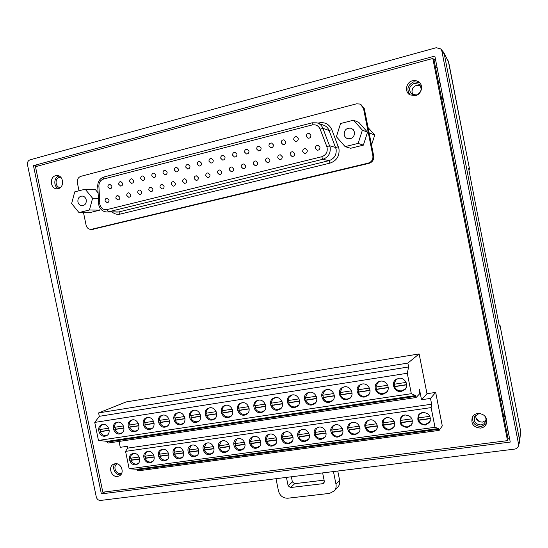 <?xml version="1.0" encoding="UTF-8"?>
<svg xmlns="http://www.w3.org/2000/svg" width="548" height="548" viewBox="0 0 548 548"><rect width="100%" height="100%" fill="white"/><g stroke="black" fill="none" stroke-linecap="round" stroke-linejoin="round"><path stroke-width="0.82" d="M60.362 187.553L60.362 187.553C55.3 187.683 54.403 178.449 59.376 177.401L60.554 177.278M62.493 184.039L62.623 181.08M441.921 100.263L442.777 96.647M440.195 83.426L438.078 80.583M416.439 94.962L412.014 94.318C408.123 90.009 408.842 86.365 414.172 83.385L418.891 84.207C422.474 88.577 421.652 92.16 416.439 94.962M413.076 94.831C410.89 90.571 412.048 87.385 416.555 85.269L420.172 85.495M503.948 417.734L504.838 414.35M502.304 401.355L500.173 398.389M484.137 415.295C485.953 417.227 486.419 419.364 485.535 421.713L483.788 423.892L481.137 424.947C475.616 424.495 473.451 421.7 474.643 416.562L478.904 413.576L480.952 413.637M485.918 420.412L482.576 422.104C477.856 421.953 475.575 419.617 475.733 415.089M121.855 472.897L120.423 473.39C115.676 474.287 112.717 466.108 117.019 463.978L117.019 463.978M121.868 468.581L120.704 466.314M468.8 169.51L469.554 169.154L468.602 168.462L499.344 326.115L499.934 324.95L499.146 325.101M411.89 91.139L412.98 87.831M518.511 443.873L519.607 440.188L444.257 53.91L441.88 51.135L440.77 48.936L436.208 47.71L30.085 159.817C28.064 160.626 27.201 162.277 27.496 164.756L96.277 496.947C96.975 499.303 98.414 500.461 100.579 500.44L514.586 449.107C516.586 448.771 517.881 447.675 518.456 445.832L518.511 443.873L441.88 51.135M479.13 421.563L475.815 417.706M33.469 165.66L101.373 493.885L510.257 442.072L434.845 56.047L33.469 165.66L37.771 166.071M435.557 67.692L437.044 67.294M507.928 430.18L506.421 430.379M508.085 438.886L509.592 438.695M488.001 336.102L489.501 335.849M101.373 493.885L104.805 491.933M435.468 59.218L433.941 59.629M454.299 163.619L455.792 163.277M499.927 324.957L520.518 430.564L519.477 442.373M441.01 49.217L443.716 52.478L448.668 62.109M337.76 471.027L339.623 480.329C340.075 482.857 339.534 485.055 338.006 486.925L337.657 487.302M322.628 472.903L324.334 481.391L323.882 483.11L322.751 483.685L290.474 487.549L288.125 485.761L292.392 481.932L291.351 476.787M292.392 481.932L294.708 483.692L290.474 487.549M324.08 480.137L294.708 483.692M338.006 486.925L334.342 490.892L329.601 493.385L287.858 498.214C283.069 498.269 279.946 495.885 278.5 491.049L276 478.685M334.342 490.892C335.89 489.001 336.438 486.775 335.979 484.213L339.623 480.329M333.444 471.568L335.979 484.213M288.125 485.761L286.433 477.397M472.945 416.24C471.807 422.638 474.643 426.077 481.445 426.536L486.555 423.371M477.788 413.432C475.301 413.843 473.479 415.117 472.321 417.24C470.739 423.878 473.52 427.495 480.665 428.104C483.35 427.666 485.247 426.255 486.357 423.885C487.562 417.377 484.699 413.891 477.788 413.432M419.597 82.611L413.85 81.762C407.507 85.022 406.28 89.454 410.164 95.051M412.548 80.72C406.13 82.132 404.287 91.79 409.822 94.852L415.48 95.66C421.645 94.345 423.789 85.18 418.693 81.816L415.774 80.577L412.548 80.72M59.026 176.011C53.711 177.189 53.307 186.683 58.485 188.574M55.622 175.716C49.217 177.073 50.395 188.978 56.91 188.793L58.287 188.628C64.637 187.341 63.616 175.518 57.15 175.552L55.622 175.716M115.114 463.718C111.271 467.492 115.45 475.76 120.704 474.767L120.786 474.76M115.053 463.724L113.306 464.314C107.757 467.04 111.552 477.589 117.676 476.438L119.553 475.787C124.985 472.958 121.094 462.546 115.053 463.724M35.497 166.695L102.819 492.186L507.51 440.64L432.831 58.465L35.497 166.695M507.51 440.64L508.099 438.975L433.989 59.684L432.831 58.465M86.235 199.862C85.598 197.492 84.207 196.225 82.049 196.04C79.015 196.499 77.638 198.472 77.926 201.959C78.57 204.356 79.987 205.63 82.179 205.774C85.173 205.281 86.522 203.308 86.235 199.862M354.488 132.143L353.282 129.677L351.028 128.211C346.452 127.794 344.165 129.972 344.178 134.746C344.665 136.808 345.891 138.144 347.85 138.74C352.316 139 354.529 136.801 354.488 132.143M108.997 199.965L107.045 198.198C105.634 198.417 104.99 199.328 105.12 200.931L107.093 202.698C108.49 202.472 109.127 201.561 108.997 199.965M111.833 186.101L109.929 184.34C108.477 184.532 107.812 185.45 107.935 187.094L109.853 188.855C111.299 188.656 111.956 187.738 111.833 186.101M119.813 197.259L117.854 195.492C116.423 195.704 115.772 196.616 115.895 198.239L117.875 200.006C119.293 199.787 119.944 198.869 119.813 197.259M122.684 183.327L120.786 181.566C119.313 181.744 118.635 182.669 118.758 184.334L120.67 186.101C122.136 185.909 122.807 184.984 122.684 183.327M130.725 194.533L128.766 192.759C127.314 192.965 126.65 193.882 126.773 195.52L128.753 197.294C130.191 197.081 130.849 196.157 130.725 194.533M133.637 180.532L131.739 178.758C130.246 178.936 129.554 179.86 129.671 181.546L131.589 183.313C133.075 183.128 133.76 182.203 133.637 180.532M141.74 191.779L139.781 189.998C138.302 190.197 137.63 191.122 137.754 192.773L139.726 194.561C141.192 194.348 141.864 193.423 141.74 191.779M144.693 177.703L142.795 175.929C141.274 176.093 140.576 177.031 140.692 178.73L142.61 180.504C144.117 180.326 144.809 179.395 144.693 177.703M152.851 188.998L150.892 187.211C149.392 187.409 148.707 188.341 148.83 190.005L150.81 191.793C152.289 191.595 152.974 190.663 152.851 188.998M155.851 174.853L153.961 173.072C152.413 173.23 151.7 174.168 151.81 175.887L153.728 177.668C155.255 177.497 155.968 176.559 155.851 174.853M164.071 186.197L162.112 184.402C160.591 184.587 159.886 185.525 160.009 187.211L161.989 189.005C163.496 188.807 164.188 187.875 164.071 186.197M167.113 171.976L165.222 170.188C163.653 170.339 162.927 171.284 163.037 173.017L164.948 174.805C166.503 174.648 167.222 173.702 167.113 171.976M186.82 180.511L184.868 178.703C183.292 178.874 182.566 179.819 182.683 181.546L184.655 183.354C186.21 183.169 186.93 182.224 186.82 180.511M178.477 169.072L176.593 167.277C174.997 167.421 174.257 168.366 174.367 170.127L176.271 171.921C177.853 171.764 178.586 170.818 178.477 169.072M175.387 183.368L173.435 181.566C171.887 181.744 171.175 182.69 171.291 184.388L173.271 186.19C174.798 186.005 175.511 185.06 175.387 183.368M233.619 168.811L231.694 166.982C230.016 167.106 229.222 168.078 229.317 169.887L231.27 171.716C232.934 171.572 233.715 170.606 233.619 168.811M225.023 157.18L223.18 155.372C221.467 155.461 220.659 156.427 220.755 158.269L222.625 160.084C224.317 159.982 225.118 159.016 225.023 157.18M221.748 171.777L219.816 169.955C218.166 170.092 217.392 171.058 217.494 172.839L219.453 174.668C221.091 174.511 221.858 173.552 221.748 171.777M213.227 160.194L211.364 158.386C209.685 158.495 208.898 159.454 208.994 161.276L210.877 163.085C212.542 162.968 213.323 162.003 213.227 160.194M209.994 174.716L208.055 172.901C206.432 173.052 205.671 174.004 205.781 175.771L207.747 177.586C209.357 177.429 210.103 176.47 209.994 174.716M201.534 163.181L199.664 161.379C198.013 161.496 197.239 162.455 197.342 164.256L199.232 166.058C200.869 165.928 201.637 164.969 201.534 163.181M198.355 177.627L196.403 175.812C194.807 175.976 194.067 176.929 194.177 178.669L196.15 180.484C197.732 180.313 198.465 179.36 198.355 177.627M189.951 166.14L188.074 164.345C186.45 164.475 185.697 165.428 185.799 167.202L187.697 169.003C189.307 168.859 190.06 167.907 189.951 166.14M273.377 144.83L271.603 143.007C269.76 143.014 268.869 144.001 268.938 145.96L270.746 147.789C272.568 147.755 273.445 146.768 273.377 144.83M269.904 159.742L268.027 157.899C266.246 157.975 265.403 158.954 265.485 160.845L267.397 162.688C269.15 162.598 269.993 161.612 269.904 159.742M261.115 147.96L259.314 146.138C257.512 146.172 256.642 147.152 256.717 149.083L258.546 150.906C260.334 150.858 261.191 149.871 261.115 147.96M257.69 162.79L255.793 160.954C254.053 161.05 253.224 162.03 253.313 163.886L255.238 165.729C256.964 165.619 257.786 164.64 257.69 162.79M248.97 151.063L247.148 149.248C245.381 149.303 244.531 150.275 244.614 152.173L246.463 153.995C248.217 153.926 249.052 152.947 248.97 151.063M245.6 165.818L243.682 163.982C241.976 164.092 241.168 165.064 241.257 166.9L243.202 168.736C244.894 168.613 245.696 167.633 245.6 165.818M236.941 154.139L235.106 152.323C233.366 152.392 232.544 153.365 232.626 155.242L234.489 157.057C236.209 156.968 237.031 155.995 236.941 154.139M319.957 147.227L318.183 145.391C316.251 145.357 315.312 146.357 315.36 148.378L317.176 150.227C319.087 150.227 320.011 149.234 319.957 147.227M310.887 135.24L309.209 133.431C307.243 133.349 306.277 134.342 306.318 136.411L308.038 138.233C309.983 138.288 310.935 137.288 310.887 135.24M307.264 150.405L305.455 148.563C303.565 148.563 302.647 149.556 302.708 151.543L304.551 153.392C306.421 153.365 307.325 152.371 307.264 150.405M298.263 138.466L296.543 136.651C294.625 136.603 293.687 137.596 293.735 139.624L295.488 141.446C297.393 141.473 298.317 140.48 298.263 138.466M294.687 153.543L292.851 151.7C291.002 151.734 290.111 152.721 290.18 154.673L292.05 156.523C293.879 156.468 294.762 155.481 294.687 153.543M285.761 141.665L284.008 139.843C282.131 139.829 281.22 140.815 281.275 142.809L283.056 144.631C284.919 144.631 285.823 143.638 285.761 141.665M282.234 156.66L280.377 154.817C278.562 154.872 277.692 155.858 277.768 157.776L279.665 159.619C281.46 159.55 282.316 158.557 282.234 156.66M92.441 229.372L369.085 163.331C372.51 162.139 374.044 159.715 373.695 156.064L364.324 108.655L360.796 104.387M98.318 198.492L92.591 198.253L85.18 189.19L95.571 189.8L98.051 192.828M100.229 208.384L99.75 210.165L89.44 212.706L78.981 212.576L89.454 209.98L92.591 198.253M353.535 120.197L358.885 122.471L367.537 132.205L363.372 145.145L350.645 148.282L345.13 146.624L358.125 143.405L362.379 130.15L353.535 120.197L340.555 123.533L336.397 136.712L345.13 146.624M83.508 212.631L86.084 225.139C86.851 227.913 88.509 229.331 91.057 229.4L368.256 163.119C371.688 161.92 373.229 159.489 372.88 155.824L363.475 108.23L360.207 104.086L356.529 103.819L80.892 176.319C78.165 177.374 76.994 179.539 77.371 182.806L79.015 190.773M371.517 145.042L374.743 135.068L369.105 132.822M374.743 135.068L368.064 127.554M367.537 132.205L362.379 130.15M363.372 145.145L358.125 143.405M99.75 210.165L89.454 209.98M85.18 189.19L74.713 191.875L71.644 203.541L78.981 212.576M418.371 417.919L418.59 420.289C420.021 423.22 422.35 424.584 425.57 424.371L429.618 421.912L430.468 420.021M394.32 384.216L394.512 386.683C395.985 389.71 398.375 391.094 401.691 390.84L405.246 388.977L406.431 387.121M422.768 412.377L418.747 414.699C416.411 420.741 418.583 424.193 425.269 425.049L429.488 422.487C431.543 416.487 429.303 413.117 422.768 412.377M419.816 413.617L419.597 414.076M398.718 378.325L395.272 380.024C390.628 384.08 395.177 392.697 401.321 391.471L405.034 389.525C409.356 385.333 404.698 377.086 398.718 378.325M396.567 379.065L396.231 379.524M400.615 420.405L400.8 422.768C402.218 425.68 404.52 427.029 407.698 426.824L411.521 424.618L412.397 422.946M376.086 387.025L376.25 389.477C377.716 392.484 380.079 393.861 383.34 393.608L386.662 391.957L387.82 390.361M404.869 414.918L401.088 417.001C398.519 423.049 400.609 426.55 407.363 427.509L411.343 425.207C413.644 419.186 411.486 415.754 404.869 414.918M402.246 415.939L402.033 416.336M380.346 381.189L377.14 382.696C372.298 386.607 376.75 395.485 382.942 394.238L386.402 392.519C390.95 388.47 386.381 379.935 380.346 381.189M378.517 381.771L378.216 382.155M383.086 422.864L383.251 425.207C384.655 428.104 386.929 429.447 390.066 429.248L393.676 427.262L394.56 425.782M358.104 389.792L358.577 391.978L358.241 392.231C359.694 395.224 362.029 396.594 365.249 396.341L368.345 394.868L369.462 393.491M387.21 417.425L383.648 419.295C379.689 423.241 384.073 430.975 389.697 429.927L393.45 427.858C395.971 421.83 393.889 418.35 387.21 417.425M362.228 384.011L359.235 385.36C354.227 389.121 358.584 398.232 364.81 396.978L368.037 395.444C372.777 391.532 368.304 382.744 362.228 384.011M365.79 425.282L365.927 427.618C367.318 430.495 369.564 431.831 372.661 431.632L376.072 429.844L376.942 428.543M340.37 392.519L340.835 394.697L340.479 394.95C341.911 397.923 344.219 399.28 347.398 399.04L350.295 397.718L351.357 396.519M369.784 419.898L366.427 421.583C362.283 425.419 366.598 433.372 372.256 432.317L375.805 430.454C379.709 426.515 375.318 418.83 369.784 419.898M344.35 386.799L341.562 388.005C336.41 391.635 340.678 400.93 346.918 399.677L349.946 398.3C354.837 394.526 350.453 385.525 344.35 386.799M348.713 427.673L349.158 429.7L348.829 430.002C350.206 432.858 352.426 434.187 355.488 433.995L358.707 432.372L359.55 431.221M322.868 395.218L323.334 397.375L322.957 397.636C324.375 400.581 326.656 401.937 329.786 401.698L332.506 400.513L333.506 399.471M352.583 422.337L349.412 423.864C345.117 427.584 349.357 435.742 355.042 434.674L358.399 432.982C362.475 429.159 358.152 421.254 352.583 422.337M326.718 389.553L324.108 390.635C318.847 394.128 323.025 403.595 329.28 402.335L332.109 401.095C337.136 397.458 332.835 388.272 326.718 389.553M331.855 430.036L332.3 432.05L331.951 432.345C333.314 435.187 335.506 436.509 338.527 436.318L341.575 434.845L342.39 433.831M305.599 397.875L306.065 400.019L305.661 400.28C307.072 403.212 309.319 404.561 312.415 404.321L315.901 402.342M335.602 424.741L332.615 426.139C328.19 429.742 332.355 438.071 338.054 437.003L341.226 435.468C345.452 431.755 341.199 423.659 335.602 424.741M309.319 392.265L306.873 393.252C301.53 396.615 305.62 406.226 311.867 404.958L314.531 403.842C319.662 400.335 315.443 390.977 309.319 392.265L307.606 393.074L305.195 397.937L316.278 396.231M315.216 432.365L315.662 434.365L315.292 434.667C316.641 437.489 318.813 438.804 321.792 438.619L324.669 437.27L325.45 436.372M288.563 400.499L289.022 402.629L288.597 402.89C289.995 405.801 292.221 407.143 295.269 406.911L298.544 405.143M318.847 427.125L316.018 428.392C311.483 431.886 315.573 440.38 321.286 439.304L324.286 437.9C328.636 434.297 324.45 426.029 318.847 427.125M292.159 394.937L289.858 395.834C284.439 399.081 288.454 408.815 294.694 407.554L297.194 406.534C302.407 403.15 298.276 393.656 292.159 394.937M298.79 434.667L299.235 436.653L298.838 436.955C300.181 439.756 302.325 441.072 305.27 440.887L308.73 438.859M271.746 403.088L272.205 405.205L271.76 405.465C273.144 408.363 275.343 409.692 278.357 409.472L281.425 407.89M302.297 429.468L299.626 430.632C294.995 434.023 299.016 442.647 304.736 441.572L307.572 440.284C312.031 436.79 307.914 428.372 302.297 429.468M275.219 397.581L273.055 398.403C267.588 401.533 271.52 411.37 277.747 410.11L280.103 409.178C285.385 405.91 281.329 396.293 275.219 397.581M282.576 436.941L283.008 438.914L282.597 439.215C283.926 442.003 286.049 443.305 288.954 443.127L292.235 441.298M255.156 405.643L255.608 407.746L255.142 408.013C256.512 410.884 258.683 412.212 261.656 411.993L264.54 410.568M285.967 431.79L283.432 432.858C278.72 436.14 282.672 444.887 288.385 443.812L291.084 442.626C295.625 439.243 291.584 430.687 285.967 431.79M258.505 400.184L256.457 400.937C250.957 403.965 254.82 413.891 261.019 412.63L263.239 411.774C268.575 408.623 264.602 398.903 258.505 400.184M266.554 439.181L266.992 441.147L266.561 441.448C267.876 444.216 269.972 445.51 272.842 445.339L275.945 443.681M238.77 408.164L239.229 410.253L238.743 410.521C240.099 413.377 242.243 414.699 245.182 414.48L247.881 413.206M269.835 434.078L267.431 435.057C262.656 438.242 266.547 447.1 272.253 446.024L274.808 444.935C279.432 441.647 275.452 432.975 269.835 434.078M242.004 402.759L240.079 403.451C234.544 406.376 238.339 416.377 244.511 415.124L246.614 414.336C251.984 411.281 248.08 401.479 242.004 402.759M250.744 441.393L251.176 443.346L250.724 443.647C252.032 446.401 254.101 447.695 256.937 447.524L259.875 446.017M222.604 410.651L223.057 412.726L222.556 413C223.899 415.836 226.016 417.151 228.92 416.939L231.455 415.788M253.916 436.331L251.628 437.242C246.799 440.332 250.621 449.285 256.313 448.202L258.745 447.202C263.43 444.01 259.519 435.235 253.916 436.331M225.721 405.301L223.899 405.938C218.344 408.767 222.07 418.83 228.215 417.583L230.208 416.85C235.613 413.904 231.777 404.02 225.721 405.301M235.119 443.585L235.551 445.524L235.085 445.825C236.38 448.565 238.428 449.846 241.23 449.675L244.004 448.305M206.644 413.11L207.096 415.172L206.569 415.446C207.904 418.268 210 419.569 212.864 419.364L215.241 418.323M238.188 438.564L236.017 439.414C231.146 442.407 234.9 451.442 240.579 450.36L242.894 449.429C247.628 446.332 243.778 437.462 238.188 438.564M209.651 407.801L207.918 408.397C202.356 411.137 206.021 421.248 212.131 420.008L214.021 419.33C219.44 416.473 215.672 406.534 209.651 407.801M219.693 445.743L220.125 447.668L219.638 447.976C220.919 450.696 222.947 451.97 225.714 451.805L228.338 450.559M190.889 415.535L191.334 417.583L190.793 417.857C192.115 420.659 194.184 421.96 197.013 421.755L199.246 420.816M222.652 440.77L220.591 441.558C215.686 444.462 219.385 453.566 225.036 452.49L227.242 451.627C232.016 448.62 228.228 439.667 222.652 440.77M193.78 410.281L192.143 410.829C186.573 413.48 190.183 423.638 196.253 422.405L198.047 421.775C203.479 419.008 199.773 409.014 193.78 410.281L193.423 410.459M204.459 447.88L204.884 449.792L204.383 450.1C205.651 452.806 207.658 454.073 210.391 453.908L212.871 452.771M175.333 417.932L175.778 419.967L175.216 420.241C176.525 423.029 178.573 424.323 181.367 424.125L183.464 423.268M207.315 442.948L205.342 443.675C200.417 446.504 204.055 455.669 209.685 454.593L211.788 453.785C216.597 450.867 212.871 441.852 207.315 442.948M178.121 412.719L176.559 413.24C170.997 415.809 174.545 425.995 180.58 424.769L182.279 424.186C187.724 421.501 184.073 411.466 178.121 412.719M189.403 449.983L189.827 451.888L189.307 452.196C190.574 454.881 192.554 456.148 195.252 455.991L197.602 454.95M159.968 420.295L160.413 422.316L159.831 422.597C161.133 425.364 163.16 426.652 165.914 426.454L167.88 425.68M192.163 445.092L190.279 445.777C185.334 448.524 188.923 457.738 194.526 456.676L196.526 455.922C201.363 453.086 197.691 444.003 192.163 445.092M162.653 415.131L161.167 415.617C155.611 418.11 159.112 428.324 165.099 427.104L166.722 426.556C172.161 423.953 168.565 413.884 162.653 415.131M174.531 452.066L174.956 453.963L174.422 454.265C175.675 456.936 177.634 458.197 180.299 458.039L182.518 457.087M144.795 422.631L145.241 424.645L144.645 424.919C145.932 427.673 147.933 428.954 150.659 428.762L152.508 428.057M177.189 447.216L175.401 447.86C170.442 450.525 173.969 459.786 179.545 458.724L181.463 458.018C186.313 455.265 182.696 446.134 177.189 447.216M147.378 417.514L145.96 417.966C140.425 420.385 143.871 430.618 149.816 429.406L151.364 428.899C156.797 426.371 153.255 416.275 147.378 417.514M159.845 454.128L160.263 456.005L159.715 456.313C160.954 458.971 162.893 460.224 165.523 460.073L167.626 459.197M129.814 424.94L130.253 426.94L129.643 427.214C130.917 429.954 132.904 431.228 135.589 431.036L137.322 430.392M162.407 449.319L160.687 449.915C155.728 452.511 159.208 461.813 164.749 460.752L166.578 460.094C171.442 457.416 167.88 448.23 162.407 449.319M132.294 419.864L130.945 420.289C125.424 422.638 128.821 432.886 134.726 431.687L136.199 431.208C141.617 428.755 138.13 418.631 132.294 419.864M145.33 456.162L145.747 458.025L145.179 458.334C146.412 460.978 148.323 462.224 150.933 462.074L152.919 461.272M115.018 427.221L115.457 429.2L114.827 429.481C116.094 432.201 118.053 433.468 120.711 433.283L122.341 432.701M147.796 451.388L146.152 451.956C141.185 454.477 144.617 463.807 150.131 462.759L151.885 462.135C156.755 459.532 153.241 450.312 147.796 451.388M117.402 422.186L116.114 422.59C110.614 424.871 113.963 435.126 119.82 433.934L121.231 433.482C126.629 431.098 123.19 420.96 117.402 422.186M130.986 458.169L131.404 460.025L130.821 460.334C132.041 462.957 133.938 464.197 136.507 464.053L138.391 463.32M100.4 429.468L100.839 431.44L100.195 431.721C101.449 434.427 103.387 435.687 106.011 435.502L107.538 434.975M133.363 453.436L131.787 453.97C126.828 456.422 130.212 465.779 135.685 464.738L137.363 464.149C142.233 461.615 138.774 452.367 133.363 453.436M102.688 424.481L101.455 424.858C95.982 427.084 99.291 437.338 105.1 436.153L106.449 435.729C111.826 433.413 108.436 423.268 102.688 424.481M442.284 425.906L435.681 392.416L430.502 398.417L431.639 404.212L127.711 448.113L125.567 451.367L129.164 468.807L137.069 469.252L137.206 469.924L438.715 429.283L439.14 430.399L442.284 425.906M435.681 392.416L426.981 393.704L419.131 353.933L126.136 401.931L98.599 412.911L99.304 416.322L94.742 422.426L98.462 440.441L107.113 441.359L107.257 442.051L415.596 396.341L415.446 395.56L107.113 441.359M139.178 457.018L130.39 458.251L131.171 455.237L133.315 453.443M108.668 428.194L99.75 429.57C99.763 427.255 100.681 425.618 102.51 424.652L103.045 424.44M419.131 353.933L407.856 363.091L98.599 412.911M94.742 422.426L407.287 373.257L408.623 366.955L99.304 416.322M408.623 366.955L407.856 363.091M407.287 373.257L411.329 393.683L98.462 440.441M415.446 395.56L411.329 393.683M430.502 398.417L421.522 399.739L419.487 389.457L419.09 389.868L419.83 393.615L416.083 397.54L108.025 443.058L107.257 442.051M119.046 441.435L120.265 447.326L127.342 446.298L127.711 448.113M431.639 404.212L431.118 407.609L125.567 451.367M431.118 407.609L435.002 427.296L129.164 468.807M435.002 427.296L438.564 428.529L137.069 469.252M438.564 428.529L438.715 429.283M416.042 397.533L108.025 443.058M439.099 430.379L137.897 470.876L137.206 469.924M100.195 431.721L109.203 430.344M130.821 460.334L139.726 459.094M100.839 431.44L109.189 430.159M131.404 460.025L139.699 458.868M415.596 396.341L416.083 397.54M153.68 454.991L144.747 456.237L145.528 453.237L147.713 451.401M123.451 425.919L114.381 427.317C114.402 425.008 115.32 423.364 117.142 422.385L117.738 422.145M114.827 429.481L123.985 428.084M145.179 458.334L154.228 457.08M115.457 429.2L123.971 427.899M145.747 458.025L154.2 456.847M168.352 452.936L159.276 454.203L160.057 451.21L162.283 449.333M138.411 423.618L129.198 425.036C129.212 422.734 130.136 421.083 131.952 420.09L132.609 419.83M129.643 427.214L138.952 425.789M159.715 456.313L168.9 455.039M130.253 426.94L138.939 425.611M160.263 456.005L168.88 454.806M183.203 450.853L173.983 452.148L174.757 449.161L177.031 447.243M153.563 421.282L144.193 422.727C144.213 420.432 145.131 418.782 146.946 417.768L147.672 417.48M144.645 424.919L154.104 423.474M174.422 454.265L183.758 452.97M145.241 424.645L154.091 423.289M174.956 453.963L183.738 452.737M198.239 448.75L188.875 450.059L191.177 445.524L191.958 445.127M168.907 418.925L159.379 420.391C159.406 418.103 160.317 416.453 162.126 415.418L162.92 415.096M159.831 422.597L169.455 421.124M189.307 452.196L198.801 450.874M160.413 422.316L169.435 420.939M189.827 451.888L198.773 450.641M213.46 446.62L203.945 447.949L206.212 443.421L207.062 442.99M184.443 416.528L174.764 418.021C174.785 415.754 175.696 414.089 177.497 413.041L178.36 412.692M175.216 420.241L184.998 418.747M204.383 450.1L214.021 448.757M175.778 419.967L184.977 418.556M204.884 449.792L214.001 448.524M228.872 444.455L219.2 445.812L221.433 441.298L222.351 440.818M200.184 414.103L190.341 415.624C190.362 413.37 191.266 411.706 193.06 410.637L194.006 410.247M190.793 417.857L200.739 416.336M219.638 447.976L229.434 446.613M191.334 417.583L200.719 416.144M220.125 447.668L229.413 446.38M244.477 442.277L234.64 443.647L236.839 439.154L237.832 438.626M216.124 411.651L206.117 413.192C206.137 410.952 207.041 409.294 208.815 408.212L209.843 407.781M206.569 415.446L216.679 413.898M235.085 445.825L245.038 444.442M207.096 415.172L216.666 413.706M235.551 445.524L245.018 444.202M260.273 440.065L250.278 441.462L252.429 436.989L253.498 436.407M232.277 409.164L222.091 410.733C222.118 408.513 223.009 406.856 224.762 405.753L225.886 405.273M222.556 413L232.832 411.425M250.724 443.647L260.841 442.243M223.057 412.726L232.818 411.233M251.176 443.346L260.821 442.003M276.274 437.818L266.116 439.243L268.212 434.804L269.363 434.167M248.634 406.643L238.284 408.239C238.311 406.047 239.188 404.39 240.921 403.266L242.141 402.739M238.743 410.521L249.196 408.918M266.561 441.448L276.843 440.017M239.229 410.253L249.182 408.726M266.992 441.147L276.822 439.777M292.474 435.55L282.151 436.996L284.186 432.605L285.426 431.893M265.211 404.095L254.683 405.719C254.71 403.547 255.574 401.896 257.279 400.759L258.608 400.17M255.142 408.013L265.78 406.383M282.597 439.215L293.05 437.763M255.608 407.746L265.759 406.191M283.008 438.914L293.029 437.516M308.88 433.256L298.393 434.722L300.359 430.379L301.681 429.591M282.008 401.506L271.294 403.157L272.377 399.615L275.288 397.567M271.76 405.465L282.576 403.814M298.838 436.955L309.462 435.475M272.205 405.205L282.562 403.616M299.235 436.653L309.442 435.235M325.505 430.927L314.84 432.42L316.723 428.139L318.148 427.269M299.03 398.889L288.132 400.567L289.186 397.06L292.187 394.937M288.597 402.89L299.598 401.205M315.292 434.667L326.087 433.16M289.022 402.629L299.585 401.013M315.662 434.365L326.067 432.92M342.342 428.57L331.499 430.084L333.294 425.878L334.821 424.912M305.661 400.28L316.854 398.567M331.951 432.345L342.932 430.817M306.065 400.019L316.84 398.369M332.3 432.05L342.904 430.57M359.399 426.18L348.37 427.721L350.069 423.611L351.7 422.529M333.759 393.539L322.484 395.279L324.813 390.464L326.663 389.56M322.957 397.636L334.342 395.889M348.829 430.002L359.988 428.447M323.334 397.375L334.321 395.69M349.158 429.7L359.968 428.2M376.682 423.762L365.468 425.33L367.057 421.323L368.79 420.124M351.48 390.813L340.007 392.58L342.24 387.833L344.247 386.82M340.479 394.95L352.063 393.176M365.927 427.618L377.277 426.043M340.835 394.697L352.049 392.978M366.235 427.324L377.257 425.789M394.19 421.309L382.792 422.905L384.251 419.028L386.093 417.686M369.441 388.046L357.769 389.84L359.892 385.182L362.064 384.038M368.331 394.889L368.715 394.718M358.241 392.231L370.03 390.429M383.251 425.207L394.793 423.604M358.577 391.978L370.016 390.224M383.538 424.919L394.765 423.351M411.938 418.823L400.341 420.446L401.663 416.733L403.616 415.226M387.655 385.244L375.77 387.073L377.764 382.525L380.127 381.223M411.493 424.659L411.863 424.399M386.552 392.067L386.998 391.841M376.25 389.477L388.244 387.642M400.8 422.768L412.541 421.131M376.558 389.224L388.231 387.436M401.068 422.474L412.514 420.878M429.92 416.302L418.131 417.953L419.302 414.432L421.357 412.747M406.116 382.401L394.026 384.258L395.868 379.846L398.43 378.373M429.536 422.029L429.94 421.707M405.054 389.176L405.547 388.895M426.981 393.704L421.522 399.739M394.512 386.683L406.712 384.812M418.59 420.289L430.523 418.631M394.793 386.436L406.698 384.607M418.83 420.001L430.502 418.377M469.54 169.133L448.648 61.999L443.873 52.772M520.586 431.728L519.675 441.407M499.146 325.08L499.934 324.95L520.497 430.44M322.751 483.685L324.361 482.062M312.141 124.958L103.49 179.073C100.483 180.121 98.948 182.429 98.893 185.991L99.873 204.452C101.031 208.343 103.414 210.055 107.018 209.589L321.71 156.749C326.348 154.933 328.06 151.556 326.855 146.611L320.128 129.143C318.491 125.691 315.833 124.293 312.141 124.958L312.237 122.786L317.073 122.855C319.847 123.732 321.813 125.574 322.957 128.362L330.149 147.433C330.739 153.392 328.293 157.338 322.827 159.283L328.937 160.674L330.006 163.133L120.19 214.097C117.265 214.734 114.594 214.056 112.182 212.069M321.71 156.749L322.827 159.283L108.531 211.795L118.738 211.946L328.937 160.674C334.294 158.776 336.684 154.92 336.116 149.104L329.088 130.479C327.964 127.746 326.046 125.951 323.327 125.088L318.046 123.204M317.943 123.156L318.861 122.923C324.854 121.841 329.177 124.101 331.841 129.712L338.972 148.707C339.685 155.968 336.698 160.776 330.006 163.133M99.722 203.294L98.558 203.397M326.855 146.611L329.677 145.802L335.657 147.508L338.397 146.72M363.475 108.23L364.324 108.655M91.79 229.297L93.482 229.256M368.256 163.119L369.085 163.331M372.88 155.824L373.695 156.064M320.128 129.143L322.957 128.362L329.088 130.479L331.841 129.712M107.018 209.589L108.531 211.795L107.031 211.994L118.738 211.946L120.19 214.097M116.717 212.138L117.258 212.145L116.717 212.131M103.49 179.073L104.12 176.97M98.893 185.991L97.722 186.128C97.791 181.45 99.873 178.401 103.962 176.977L312.237 122.786L317.073 122.855M318.861 122.923L318.957 123.526M474.89 416.124L474.643 416.562M419.371 84.591L418.891 84.207M518.456 445.832L519.552 442.106M448.285 60.91L469.554 169.154M472.321 417.24L472.643 416.672M418.693 81.816L419.295 82.31M351.028 128.211L351.638 128.444M107.031 211.994C102.723 211.74 99.962 209.37 98.743 204.884L97.722 186.121M91.057 229.4L92.749 229.365M429.618 421.912L430.146 421.22M405.246 388.977L405.876 388.381M419.165 414.213L418.747 414.699M395.889 379.504L395.272 380.024M411.521 424.618L412.062 423.988M386.662 391.957L387.285 391.416M401.513 416.542L401.088 417.001M377.743 382.223L377.14 382.696M393.676 427.262L394.211 426.68M368.345 394.868L368.962 394.375M384.08 418.864L383.648 419.295M359.824 384.929L359.235 385.36M376.072 429.844L376.599 429.31M350.295 397.718L350.898 397.266M366.852 421.186L366.427 421.583M342.13 387.614L341.562 388.005M358.707 432.372L359.228 431.879M332.506 400.513L333.088 400.095M349.836 423.494L349.412 423.864M324.649 390.279L324.108 390.635M341.575 434.845L342.082 434.393M314.97 403.246L315.525 402.862M333.026 425.796L332.615 426.139M307.394 392.923L306.873 393.252M324.669 437.27L325.17 436.852M297.674 405.931L298.208 405.582M316.429 428.077L316.018 428.392M290.358 395.54L289.858 395.834M307.997 439.654L308.476 439.27M280.617 408.575L281.131 408.253M300.023 430.338L299.626 430.632M273.534 398.122L273.055 398.403M291.543 441.989L292.002 441.64M263.794 411.171L264.28 410.877M283.816 432.584L283.432 432.858M256.916 400.684L256.457 400.937M275.302 444.291L275.74 443.976M247.203 413.726L247.655 413.459M267.808 434.804L267.431 435.057M240.517 403.218L240.079 403.451M259.273 446.558L259.69 446.264M230.831 416.24L231.256 416M251.991 437.009L251.628 437.242M224.317 405.726L223.899 405.938M243.449 448.785L243.846 448.517M214.672 418.713L215.076 418.501M236.366 439.188L236.017 439.414M208.322 408.198L207.918 408.397M227.831 450.977L228.201 450.737M198.732 421.159L199.102 420.96M192.526 410.644L192.143 410.829M212.405 453.134L212.754 452.922M182.998 423.563L183.34 423.385M176.922 413.062L176.559 413.24M161.516 415.453L161.167 415.617M146.302 417.816L145.96 417.966M439.14 430.399L137.897 470.876M177.853 412.877L178.196 412.713M206.528 443.236L206.877 443.031M221.762 441.099L222.132 440.873M209.199 408.013L209.603 407.815M237.174 438.941L237.579 438.688M225.166 405.541L225.605 405.321M252.779 436.763L253.203 436.482M241.339 403.04L241.805 402.794M268.575 434.564L269.02 434.256M257.718 400.513L258.211 400.239M284.556 432.338L285.029 432.009M274.301 397.958L274.822 397.656M300.736 430.098L301.229 429.735M291.098 395.368L291.646 395.04M317.114 427.83L317.621 427.44M308.113 392.758L308.682 392.402M333.698 425.549L334.218 425.125M325.341 390.114L325.93 389.731M350.473 423.255L351.015 422.789M342.788 387.457L343.397 387.025M367.468 420.946L368.016 420.432M360.454 384.771L361.084 384.306M384.662 418.624L385.217 418.069M378.346 382.066L378.99 381.559M402.074 416.295L402.629 415.692M396.464 379.346L397.115 378.791M419.7 413.966L420.254 413.308"/></g></svg>
